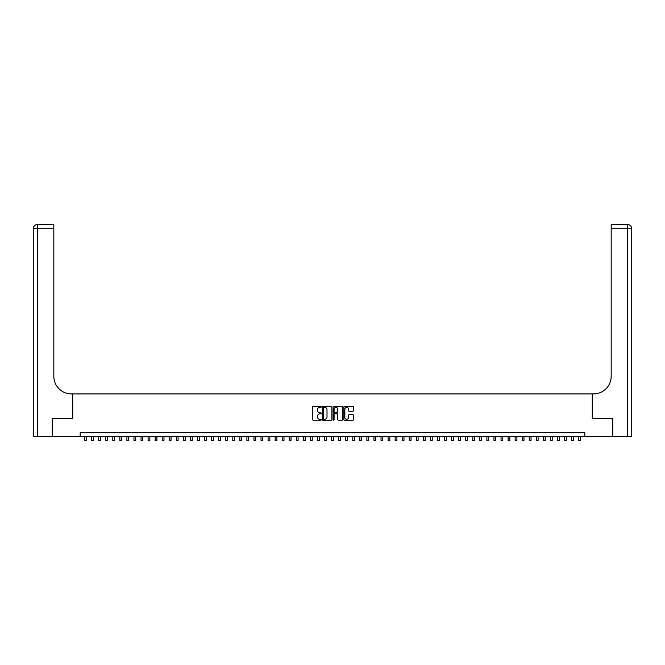 <?xml version="1.0" encoding="UTF-8"?>
<svg xmlns="http://www.w3.org/2000/svg" width="665" height="665" viewBox="0 0 665 665"><rect width="100%" height="100%" fill="white"/><g stroke="black" fill="none" stroke-linecap="round" stroke-linejoin="round"><path stroke-width="1" d="M321.203 406.897A0.482 0.482 0 0 0 320.721 406.406L313.356 406.406A0.69 0.69 0 0 0 312.666 407.105L312.666 419.573A0.69 0.69 0 0 0 313.356 420.263L320.721 420.263A0.482 0.482 0 0 0 321.203 419.781A0.482 0.482 0 0 0 320.721 419.299L319.765 419.299A2.219 2.219 0 0 1 317.554 417.08L317.554 416.041A2.219 2.219 0 0 1 319.765 413.821L320.721 413.821A0.482 0.482 0 0 0 321.203 413.339A0.482 0.482 0 0 0 320.721 412.857L319.765 412.857A2.219 2.219 0 0 1 317.554 410.638L317.554 409.598A2.219 2.219 0 0 1 319.765 407.379L320.721 407.379A0.482 0.482 0 0 0 321.203 406.897M352.749 411.294A0.69 0.69 0 0 0 353.439 410.604L353.439 407.105A0.69 0.69 0 0 0 352.749 406.406L344.57 406.406A0.69 0.69 0 0 0 343.88 407.105L343.88 419.573A0.69 0.69 0 0 0 344.57 420.263L352.749 420.263A0.69 0.69 0 0 0 353.439 419.573L353.439 415.351A0.69 0.69 0 0 0 352.749 414.652L349.25 414.652A0.69 0.69 0 0 0 348.56 415.351L348.56 417.445A1.854 1.854 0 0 1 346.706 419.299A1.854 1.854 0 0 1 344.852 417.445L344.852 409.233A1.854 1.854 0 0 1 346.706 407.379A1.854 1.854 0 0 1 348.56 409.233L348.56 410.604A0.69 0.69 0 0 0 349.25 411.294L352.749 411.294M80.157 436.282L52.452 436.282L52.452 418.634L72.743 418.634L72.743 393.929L592.257 393.929L592.257 418.634L612.548 418.634L612.548 436.282L584.843 436.282L584.843 432.749L80.157 432.749L80.157 436.282L584.843 436.282M331.893 407.105A0.69 0.69 0 0 0 331.203 406.406L323.024 406.406A0.69 0.69 0 0 0 322.334 407.105L322.334 419.573A0.69 0.69 0 0 0 323.024 420.263L331.203 420.263A0.69 0.69 0 0 0 331.893 419.573L331.893 407.105M333.797 406.406L341.976 406.406A0.69 0.69 0 0 1 342.666 407.105L342.666 419.573A0.69 0.69 0 0 1 341.976 420.263L338.477 420.263A0.69 0.69 0 0 1 337.787 419.573L337.787 414.519A0.69 0.69 0 0 0 337.089 413.821L334.769 413.821A0.69 0.69 0 0 0 334.079 414.519L334.079 419.781A0.482 0.482 0 0 1 333.589 420.263A0.482 0.482 0 0 1 333.107 419.781L333.107 407.105A0.69 0.69 0 0 1 333.797 406.406M323.788 407.379A0.482 0.482 0 0 0 323.306 407.861L323.306 418.809A0.482 0.482 0 0 0 323.788 419.299L324.794 419.299A2.219 2.219 0 0 0 327.005 417.08L327.005 409.598A2.219 2.219 0 0 0 324.794 407.379L323.788 407.379M337.787 409.266A1.854 1.854 0 0 0 335.933 407.412A1.854 1.854 0 0 0 334.079 409.266L334.079 412.159A0.69 0.69 0 0 0 334.769 412.857L337.089 412.857A0.69 0.69 0 0 0 337.787 412.159L337.787 409.266M84.563 436.282L84.563 440.479L86.334 440.479L86.334 436.282M52.236 418.634L72.676 418.634L72.676 393.929L71.471 393.929A17.647 17.647 0 0 1 53.823 376.282L53.823 228.76L37.481 228.76L37.481 436.282L52.236 436.282L52.236 418.634M37.481 436.282L33.25 436.282L33.25 228.76A4.231 4.231 0 0 1 37.481 224.521L53.823 224.521L53.823 228.76M53.823 224.521L37.481 224.521A4.231 4.231 0 0 0 33.25 228.76L37.481 228.76L37.481 224.521M71.471 393.929A17.647 17.647 0 0 1 53.823 376.282M631.75 436.282L631.75 228.76L631.75 436.282L612.764 436.282L612.764 418.634L592.324 418.634L592.324 393.929L593.529 393.929A17.647 17.647 0 0 0 611.177 376.282L611.177 224.521L627.519 224.521L611.177 224.521M627.519 436.282L627.519 224.521A4.231 4.231 0 0 1 631.75 228.76L631.75 393.929M593.529 393.929A17.647 17.647 0 0 0 611.177 376.282M91.629 436.282L91.629 440.479L93.391 440.479L93.391 436.282M98.686 436.282L98.686 440.479L100.448 440.479L100.448 436.282M105.743 436.282L105.743 440.479L107.506 440.479L107.506 436.282M112.801 436.282L112.801 440.479L114.563 440.479L114.563 436.282M119.858 436.282L119.858 440.479L121.62 440.479L121.62 436.282M126.915 436.282L126.915 440.479L128.686 440.479L128.686 436.282M133.973 436.282L133.973 440.479L135.743 440.479L135.743 436.282M141.038 436.282L141.038 440.479L142.8 440.479L142.8 436.282M148.096 436.282L148.096 440.479L149.858 440.479L149.858 436.282M155.153 436.282L155.153 440.479L156.915 440.479L156.915 436.282M162.21 436.282L162.21 440.479L163.972 440.479L163.972 436.282M169.267 436.282L169.267 440.479L171.038 440.479L171.038 436.282M176.325 436.282L176.325 440.479L178.095 440.479L178.095 436.282M183.39 436.282L183.39 440.479L185.153 440.479L185.153 436.282M190.448 436.282L190.448 440.479L192.21 440.479L192.21 436.282M197.505 436.282L197.505 440.479L199.267 440.479L199.267 436.282M204.562 436.282L204.562 440.479L206.325 440.479L206.325 436.282M211.62 436.282L211.62 440.479L213.382 440.479L213.382 436.282M218.677 436.282L218.677 440.479L220.447 440.479L220.447 436.282M225.743 436.282L225.743 440.479L227.505 440.479L227.505 436.282M232.8 436.282L232.8 440.479L234.562 440.479L234.562 436.282M239.857 436.282L239.857 440.479L241.619 440.479L241.619 436.282M246.915 436.282L246.915 440.479L248.677 440.479L248.677 436.282M253.972 436.282L253.972 440.479L255.734 440.479L255.734 436.282M261.029 436.282L261.029 440.479L262.8 440.479L262.8 436.282M268.086 436.282L268.086 440.479L269.857 440.479L269.857 436.282M275.152 436.282L275.152 440.479L276.914 440.479L276.914 436.282M282.209 436.282L282.209 440.479L283.972 440.479L283.972 436.282M289.267 436.282L289.267 440.479L291.029 440.479L291.029 436.282M296.324 436.282L296.324 440.479L298.086 440.479L298.086 436.282M303.381 436.282L303.381 440.479L305.152 440.479L305.152 436.282M310.439 436.282L310.439 440.479L312.209 440.479L312.209 436.282M317.504 436.282L317.504 440.479L319.267 440.479L319.267 436.282M324.562 436.282L324.562 440.479L326.324 440.479L326.324 436.282M331.619 436.282L331.619 440.479L333.381 440.479L333.381 436.282M338.676 436.282L338.676 440.479L340.438 440.479L340.438 436.282M345.734 436.282L345.734 440.479L347.496 440.479L347.496 436.282M352.791 436.282L352.791 440.479L354.561 440.479L354.561 436.282M359.848 436.282L359.848 440.479L361.619 440.479L361.619 436.282M366.914 436.282L366.914 440.479L368.676 440.479L368.676 436.282M373.971 436.282L373.971 440.479L375.733 440.479L375.733 436.282M381.028 436.282L381.028 440.479L382.791 440.479L382.791 436.282M388.086 436.282L388.086 440.479L389.848 440.479L389.848 436.282M395.143 436.282L395.143 440.479L396.914 440.479L396.914 436.282M402.2 436.282L402.2 440.479L403.971 440.479L403.971 436.282M409.266 436.282L409.266 440.479L411.028 440.479L411.028 436.282M416.323 436.282L416.323 440.479L418.086 440.479L418.086 436.282M423.381 436.282L423.381 440.479L425.143 440.479L425.143 436.282M430.438 436.282L430.438 440.479L432.2 440.479L432.2 436.282M437.495 436.282L437.495 440.479L439.257 440.479L439.257 436.282M444.553 436.282L444.553 440.479L446.323 440.479L446.323 436.282M451.618 436.282L451.618 440.479L453.38 440.479L453.38 436.282M458.675 436.282L458.675 440.479L460.438 440.479L460.438 436.282M465.733 436.282L465.733 440.479L467.495 440.479L467.495 436.282M472.79 436.282L472.79 440.479L474.552 440.479L474.552 436.282M479.847 436.282L479.847 440.479L481.61 440.479L481.61 436.282M486.905 436.282L486.905 440.479L488.675 440.479L488.675 436.282M493.962 436.282L493.962 440.479L495.733 440.479L495.733 436.282M501.028 436.282L501.028 440.479L502.79 440.479L502.79 436.282M508.085 436.282L508.085 440.479L509.847 440.479L509.847 436.282M515.142 436.282L515.142 440.479L516.905 440.479L516.905 436.282M522.2 436.282L522.2 440.479L523.962 440.479L523.962 436.282M529.257 436.282L529.257 440.479L531.027 440.479L531.027 436.282M536.314 436.282L536.314 440.479L538.085 440.479L538.085 436.282M543.38 436.282L543.38 440.479L545.142 440.479L545.142 436.282M550.437 436.282L550.437 440.479L552.199 440.479L552.199 436.282M557.494 436.282L557.494 440.479L559.257 440.479L559.257 436.282M564.552 436.282L564.552 440.479L566.314 440.479L566.314 436.282M571.609 436.282L571.609 440.479L573.371 440.479L573.371 436.282M578.666 436.282L578.666 440.479L580.437 440.479L580.437 436.282M631.75 228.76L611.177 228.76"/></g></svg>
